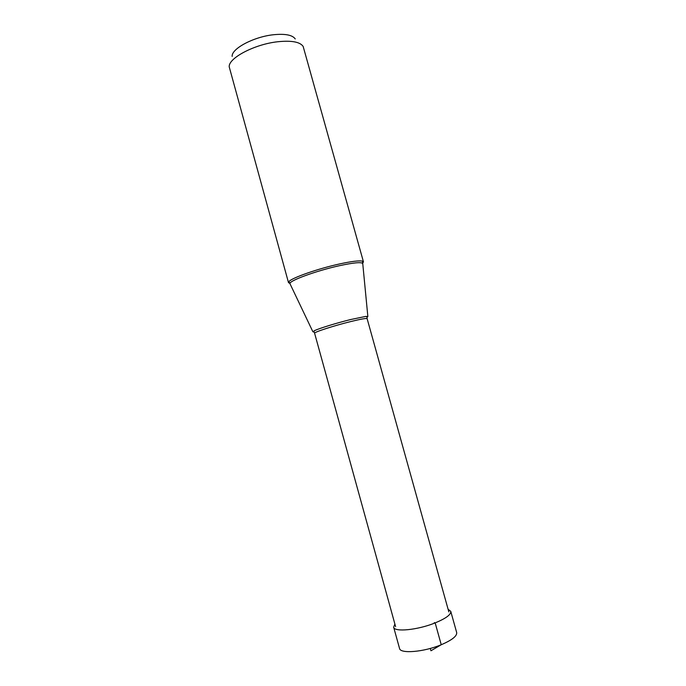 <?xml version="1.0" encoding="UTF-8"?>
<svg xmlns="http://www.w3.org/2000/svg" width="686" height="686" viewBox="0 0 686 686"><rect width="100%" height="100%" fill="white"/><g stroke="black" fill="none" stroke-linecap="round" stroke-linejoin="round"><path stroke-width="1.03" d="M450.762 611.355L456.679 632.569C457.125 636.068 451.98 640.124 441.244 644.729C423.785 652.086 400.144 653.998 399.526 648.416L393.661 627.184C394.167 632.321 417.688 630.048 435.173 622.897C445.943 618.42 451.139 614.579 450.762 611.355L448.095 609.254M394.879 624.011L393.661 627.184M362.662 263.235L363.451 261.838L362.517 261.16C359.318 260.397 351.652 261.323 339.519 263.964C318.047 268.638 291.696 277.89 288.952 281.56L288.489 282.632L289.886 283.421M288.489 282.632L229.235 66.919C228.104 58.241 254.403 44.256 277.727 41.752C291.541 40.337 300.014 41.897 303.152 46.425L363.451 261.838M232.16 56.423C231.285 48.783 253.606 36.812 273.422 34.746C285.187 33.58 292.459 34.977 295.237 38.931M367.001 317.301L367.85 316.503L365.741 316.418L350.597 319.556C336.8 322.943 319.462 328.285 314.642 330.592L312.885 331.75L314.017 331.998M430.302 648.433L430.954 650.774L441.244 644.729L435.173 622.897L434.272 622.631M290.152 283.97L290.007 283.67C288.437 280.986 316.229 270.756 339.493 265.688C353.684 262.644 361.411 261.915 362.697 263.518L362.723 263.844M395.599 626.635L314.608 333.233C313.528 332.316 333.885 325.704 350.632 321.588C360.973 319.059 366.478 318.081 367.13 318.664L366.967 316.855L365.741 316.418M367.85 316.503L362.517 261.16M312.885 331.75L288.952 281.56M314.608 333.233L313.819 331.595L314.642 330.592M448.824 611.878L367.13 318.664"/></g></svg>
